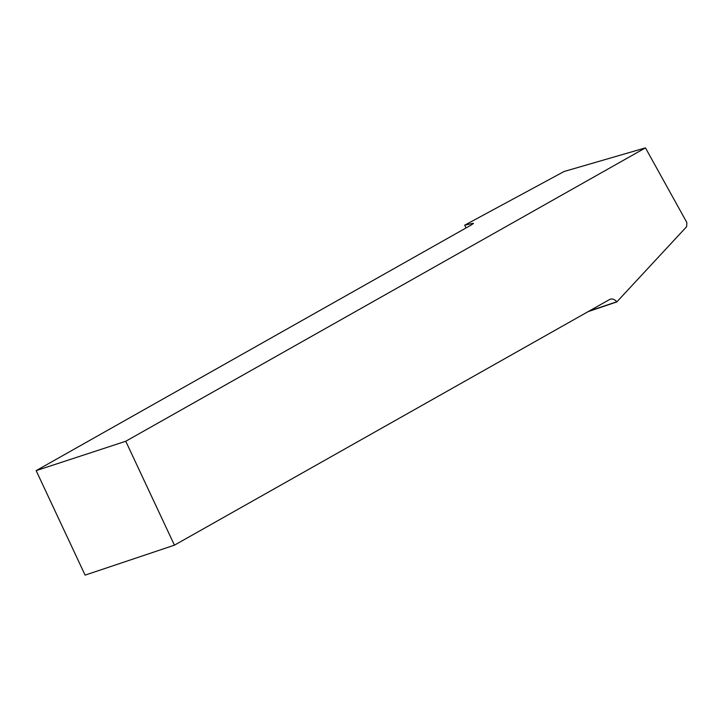 <?xml version="1.0" encoding="UTF-8"?>
<svg xmlns="http://www.w3.org/2000/svg" width="723" height="723" viewBox="0 0 723 723"><rect width="100%" height="100%" fill="white"/><g stroke="black" fill="none" stroke-linecap="round" stroke-linejoin="round"><path stroke-width="1.08" d="M472.996 223.904L472.743 223.371L464.681 225.196L564.112 171.487L645.458 147.872L686.85 222.53L686.642 226.67L616.8 301.934L588.142 311.622M616.8 301.934L616.701 301.807A7.456 5.757 -108.5 0 0 610.266 299.232A7.456 5.757 -108.5 0 0 609.489 299.575L174.433 545.169L85.106 575.128L36.15 470.628L471.197 225.034L473.457 223.362L472.743 223.371M174.433 545.169L125.757 441.256L36.15 470.628M464.681 225.196L466.064 227.926M645.458 147.872L125.757 441.256M616.701 301.807L589.218 311.017"/></g></svg>
